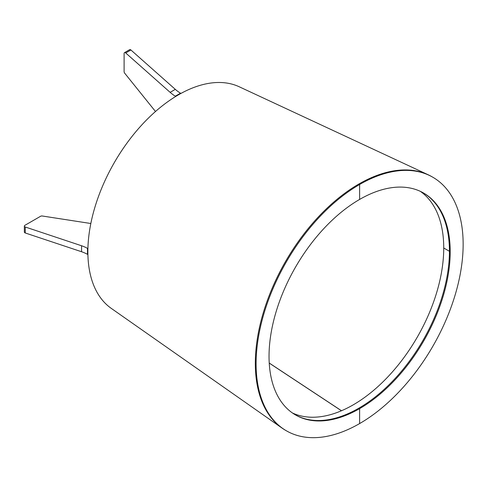 <?xml version="1.0" encoding="UTF-8"?>
<svg xmlns="http://www.w3.org/2000/svg" width="487" height="487" viewBox="0 0 487 487"><rect width="100%" height="100%" fill="white"/><g stroke="black" fill="none" stroke-linecap="round" stroke-linejoin="round"><path stroke-width="0.73" d="M432.438 177.012A146.404 84.531 120 0 0 428.243 174.809L239.178 86.753A128.105 73.963 120 0 0 178.455 94.831A128.105 73.963 120 0 0 95.671 204.759A128.105 73.963 120 0 0 111.237 308.356L282.028 428.067A146.404 84.531 120 0 0 286.033 430.593M428.243 174.809A146.404 84.531 120 0 0 358.846 184.037A146.404 84.531 120 0 0 264.24 309.671A146.404 84.531 120 0 0 282.028 428.067M269.238 363.089L341.454 410.766M269.232 363.028L341.509 410.748M292.419 412.964A128.105 73.963 120 0 0 353.154 404.892A128.105 73.963 120 0 0 443.736 247.993L449.434 251.28A128.105 73.963 120 0 0 423.288 192.864A128.105 73.963 120 0 1 442.433 295.646A128.105 73.963 120 0 1 358.846 408.179L359.625 408.623A128.105 73.963 120 0 0 443.31 295.737A128.105 73.963 120 0 0 423.678 193.083A128.105 73.963 120 0 0 359.625 199.427L359.625 184.488L359.625 199.427A128.105 73.963 120 0 0 275.934 312.319A128.105 73.963 120 0 0 295.572 414.973A128.105 73.963 120 0 0 359.625 408.623L358.846 408.179A128.105 73.963 120 0 0 449.434 251.28L443.736 247.993A128.105 73.963 120 0 0 420.36 191.361M359.625 423.568L359.625 408.623L359.625 423.568A146.404 84.531 120 0 0 455.266 294.556A146.404 84.531 120 0 0 432.827 177.238A146.404 84.531 120 0 0 359.625 184.488A146.404 84.531 120 0 0 263.978 313.5A146.404 84.531 120 0 0 286.423 430.818A146.404 84.531 120 0 0 359.625 423.568M432.827 177.238L432.048 176.787A146.404 84.531 120 0 0 358.846 184.037L359.625 184.488L358.846 184.037A146.404 84.531 120 0 0 263.199 313.056A146.404 84.531 120 0 0 285.644 430.374L286.423 430.818M295.183 414.747A128.105 73.963 120 0 0 358.846 408.179A128.105 73.963 120 0 1 295.183 414.747M175.57 96.554L175.35 96.176A29.281 16.905 60 0 1 170.127 92.347L125.731 52.98A1.832 1.059 -120 0 0 125.396 52.736A1.832 1.059 -120 0 0 124.483 52.645A1.832 1.059 -120 0 0 124.106 53.485L124.106 71.595A1.832 1.059 -120 0 0 124.751 73.263L155.493 111.505M124.483 52.645L129.658 49.656A1.832 1.059 60 0 1 130.577 49.747A1.832 1.059 60 0 1 130.912 49.991L125.731 52.98M170.127 92.347L175.302 89.358L130.912 49.991M175.302 89.358A29.281 16.905 -120 0 0 180.531 93.187L180.732 93.547M175.35 96.176L180.531 93.187M24.886 232.804A1.832 1.059 180 0 1 24.35 232.062L24.35 226.084A1.832 1.059 -0 0 0 24.886 226.826A1.832 1.059 -0 0 0 25.263 226.997L25.263 232.975A1.832 1.059 180 0 1 24.886 232.804M90.825 223.509L42.339 216.009A1.832 1.059 -0 0 0 40.567 216.283L24.886 225.335A1.832 1.059 -0 0 0 24.35 226.084M87.897 254.348L87.483 254.348A29.281 16.905 -0 0 0 81.554 251.736L81.554 245.758L25.263 226.997M81.554 251.736L25.263 232.975M81.554 245.758A29.281 16.905 180 0 1 87.483 248.37L87.916 248.37M87.483 254.348L87.483 248.37"/></g></svg>
